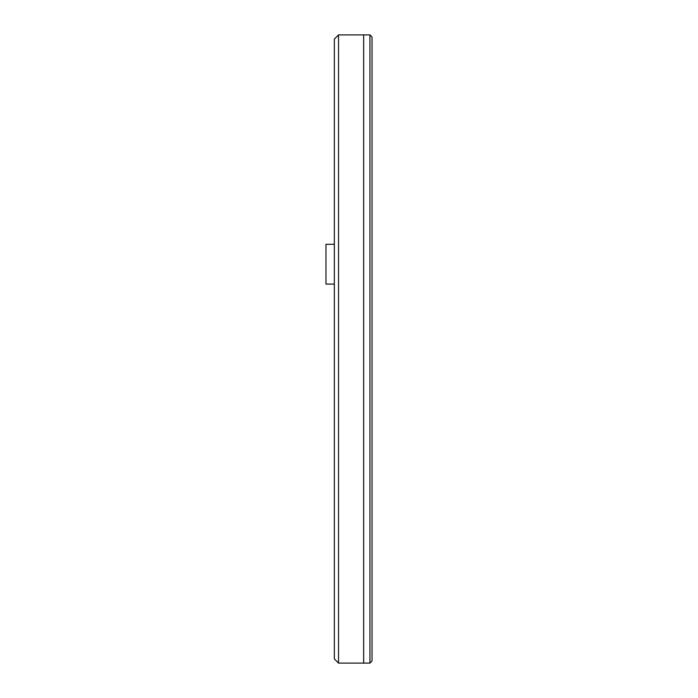 <?xml version="1.0" encoding="UTF-8"?>
<svg xmlns="http://www.w3.org/2000/svg" width="698" height="698" viewBox="0 0 698 698"><rect width="100%" height="100%" fill="white"/><g stroke="black" fill="none" stroke-linecap="round" stroke-linejoin="round"><path stroke-width="1.05" d="M372.034 660.98L372.034 37.02M371.615 36.575L369.94 34.9L369.94 663.1L371.615 661.425M372.034 196.382L372.034 189.638M338.53 663.1L338.53 34.9L334.342 39.088L334.342 658.912L338.53 663.1L363.658 663.1L363.658 34.9L363.658 663.1L369.94 663.1M372.034 508.362L372.034 501.618M334.342 244.3L325.966 244.3L325.966 284.086L334.342 284.086M338.53 34.9L369.94 34.9"/></g></svg>
